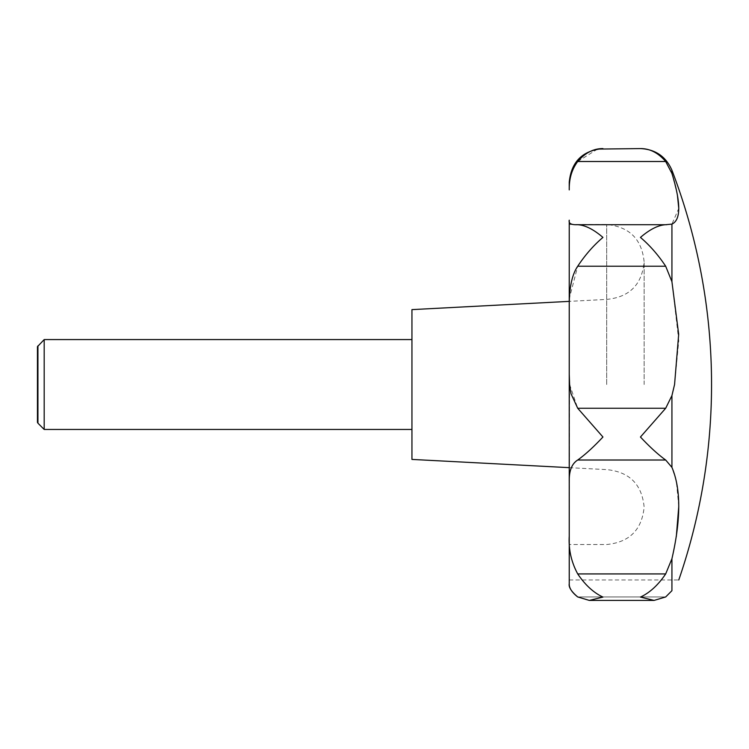 <?xml version="1.0" encoding="UTF-8"?>
<svg xmlns="http://www.w3.org/2000/svg" width="749" height="749" viewBox="0 0 749 749"><rect width="100%" height="100%" fill="white"/><g stroke="black" fill="none" stroke-linecap="round" stroke-linejoin="round"><path stroke-width="0.56" stroke-dasharray="3.75 2.81" d="M569.615 384.518L577.713 408.261L602.945 437.013C593.582 447.003 585.175 454.671 577.713 460.017C571.253 465.12 568.435 472.263 569.24 481.429L569.24 224.503L569.24 544.523L569.615 384.518M671.928 558.735L671.928 590.68L665.683 596.953L654.074 600.417L640.451 597.084C649.814 592.712 658.221 584.988 665.683 573.921L671.928 558.735L676.319 536.481M678.772 506.38L676.31 481.055L671.928 467.376L665.683 460.017C658.221 454.671 649.814 447.003 640.451 437.013L665.683 408.261L671.928 395.594L674.568 384.518L678.772 340.776M671.947 281.783L665.683 266.223C658.193 254.941 649.786 245.335 640.451 237.414C649.814 229.372 658.221 225.14 665.683 224.719L576.814 224.728L665.683 224.719L671.928 224.11L678.772 208.409M569.296 301.37L569.24 220.187C569.034 223.745 571.861 225.252 577.713 224.719C585.166 225.14 593.582 229.372 602.945 237.414C593.611 245.335 585.194 254.941 577.713 266.223L569.399 298.233M606.69 384.518L606.69 224.503L606.69 384.518M411.95 459.418L411.95 309.618M44.191 429.458L44.191 339.578M37.937 423.194L37.937 345.832M37.45 346.665L37.45 422.361M597.552 149.088L577.713 161.512C571.253 171.268 568.435 180.734 569.24 189.9L569.24 182.288M569.24 306.172L569.24 374.21M569.24 481.429L569.24 535.994C569.034 551.929 571.861 564.577 577.713 573.921C585.175 584.988 593.582 592.702 602.945 597.084L589.313 600.417L577.713 596.953L665.683 596.953L577.713 596.953M569.249 584.173L569.24 535.994M678.772 340.758L671.975 281.886M677.377 194.796L671.928 173.44M671.928 170.229L671.928 173.412L665.683 161.512C658.221 152.824 649.814 148.508 640.451 148.583M671.928 467.376L671.928 395.594M577.713 266.223L665.683 266.223M577.713 573.921L665.683 573.921M577.713 460.017L665.683 460.017M577.713 408.261L665.683 408.261M577.713 161.512L665.683 161.512M578.106 224.719L665.29 224.719M671.928 281.68L671.928 224.11M569.24 224.503L606.69 224.503C629.432 226.722 641.921 239.212 644.14 261.953C641.921 284.704 629.432 297.194 606.69 299.403L569.24 301.37M569.24 467.657L606.69 469.623C629.432 471.842 641.921 484.322 644.14 507.073C641.921 529.815 629.432 542.304 606.69 544.523L569.24 544.523M644.14 384.518L644.14 261.953L644.14 384.518M569.24 579.969L678.772 579.969M576.814 224.728L666.573 224.728"/><path stroke-width="1.12" d="M569.24 384.518L569.24 481.429C569.034 470.775 571.861 463.64 577.713 460.017C585.175 454.671 593.582 447.003 602.945 437.013L577.713 408.261L570.981 393.674L569.615 384.518L569.24 374.21L569.24 384.518M671.928 173.44L671.928 173.412C681.01 203.007 681.01 219.906 671.928 224.11L665.683 224.719C658.221 225.14 649.814 229.372 640.451 237.414C649.786 245.335 658.193 254.941 665.683 266.223L671.928 281.68L678.678 334.297L674.568 384.518L671.928 395.594L665.683 408.261L640.451 437.013C649.814 447.003 658.221 454.671 665.683 460.017L671.928 467.376C681.01 488.825 681.01 519.272 671.928 558.735L665.683 573.921C658.221 584.988 649.814 592.712 640.451 597.084L654.074 600.417L665.683 596.953L671.928 590.68C681.01 576.496 681.01 576.496 671.928 590.68C681.01 576.496 681.01 576.496 671.928 590.68L671.928 558.735M676.319 536.481L678.772 506.38M569.24 301.37L411.95 309.618L411.95 459.418L569.24 467.657M37.937 345.832L37.937 423.194L37.45 422.361L37.45 346.665L44.191 339.578L44.191 429.458L411.95 429.458M569.24 535.994L569.24 583.714C569.034 587.937 571.861 592.347 577.713 596.953L589.313 600.417L602.945 597.084C593.582 592.702 585.175 584.988 577.713 573.921C571.253 561.89 568.435 549.251 569.24 535.994L569.24 481.429M569.24 374.21L569.24 306.172C569.174 287.944 571.993 274.63 577.713 266.223C585.194 254.941 593.611 245.335 602.945 237.414C593.582 229.372 585.166 225.14 577.713 224.719L576.814 224.728M666.573 224.728L577.713 224.719C571.253 224.962 568.435 223.455 569.24 220.187L569.24 306.172M597.552 149.088L640.451 148.583C649.814 148.508 658.221 152.824 665.683 161.512L577.713 161.512C585.175 152.824 593.582 148.508 602.945 148.583C582.479 150.577 571.244 161.812 569.24 182.288L569.24 189.9C569.034 178.702 571.861 169.237 577.713 161.512L577.685 161.55M577.713 596.953C571.337 591.551 568.519 587.141 569.24 583.714M569.399 298.233L569.296 301.37M678.772 208.409L677.377 194.796M665.683 161.512L671.928 173.412L671.928 170.229C665.898 156.522 655.403 149.304 640.451 148.583M671.928 395.594L671.928 467.376M577.713 573.921L665.683 573.921M577.713 460.017L665.683 460.017M578.106 224.719L665.29 224.719M577.713 266.223L665.683 266.223M577.713 408.261L665.683 408.261M671.928 224.11L671.928 281.68M678.772 579.969A599.2 599.2 0 0 0 671.928 170.229M44.191 339.578L411.95 339.578M37.937 423.194L44.191 429.458M589.313 600.417L654.074 600.417L589.313 600.417"/></g></svg>
